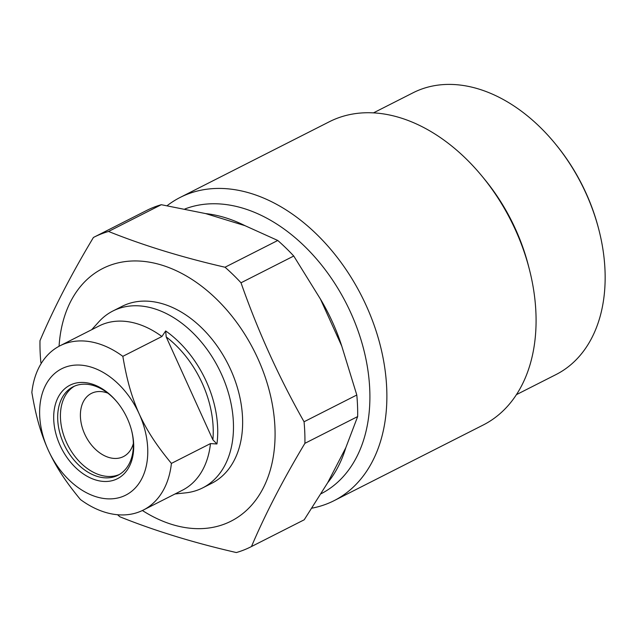 <?xml version="1.0" encoding="UTF-8"?>
<svg xmlns="http://www.w3.org/2000/svg" width="637" height="637" viewBox="0 0 637 637"><rect width="100%" height="100%" fill="white"/><g stroke="black" fill="none" stroke-linecap="round" stroke-linejoin="round"><path stroke-width="0.96" d="M516.416 394.653L556.037 374.556A157.984 108.911 -116.9 0 0 598.955 230.068L598.621 228.771A153.732 105.981 -116.9 0 0 586.024 193.083A153.732 105.981 -116.9 0 0 555.87 144.511L555.026 143.476A157.984 108.911 -116.9 0 0 419.369 89.936A157.984 108.911 -116.9 0 0 413.087 92.771L373.457 112.876M482.129 176.306L484.542 179.236A157.984 108.911 63.1 0 1 528.471 265.828L529.411 269.499A170.031 117.208 -116.9 0 0 482.129 176.306A170.031 117.208 -116.9 0 0 336.129 118.689A170.031 117.208 -116.9 0 0 329.369 121.739L180.167 197.43A170.031 117.208 63.1 0 1 186.928 194.381A170.031 117.208 63.1 0 1 364.006 300.855A170.031 117.208 63.1 0 1 334.019 500.698A170.031 117.208 63.1 0 1 327.259 503.74A170.031 117.208 63.1 0 1 311.947 508.167M598.955 230.068A157.984 108.911 -116.9 0 0 586.008 193.393A157.984 108.911 -116.9 0 0 555.026 143.476M334.019 500.698L483.228 424.998A170.031 117.208 -116.9 0 0 529.411 269.499M167.141 205.679A170.031 117.208 63.1 0 1 180.167 197.43M321.088 493.747A157.984 108.911 -116.9 0 0 348.813 308.555A157.984 108.911 -116.9 0 0 184.913 208.976M205.655 213.594A157.984 108.911 63.1 0 1 245.038 225.689L205.655 213.594L161.296 204.708A173.575 119.652 -116.9 0 0 153.565 207.343A173.575 119.652 -116.9 0 0 146.661 210.457L93.918 237.219A173.575 119.652 63.1 0 1 100.821 234.105A173.575 119.652 63.1 0 1 108.553 231.462C143.317 245.444 182.142 257.372 225.028 267.229A173.575 119.652 63.1 0 1 241.009 282.788C257.969 331.176 278.982 377.502 304.056 421.766A173.575 119.652 63.1 0 1 304.908 443.328C283.035 479.796 265.223 514.202 251.472 546.546L304.215 519.784L327.713 482.679L345.78 447.779A157.984 108.911 63.1 0 1 327.713 482.679M320.435 299.072A157.984 108.911 63.1 0 1 341.75 346.066L320.435 299.072L293.753 256.026A173.575 119.652 -116.9 0 0 277.772 240.475L245.038 225.689M251.472 546.546A173.575 119.652 63.1 0 1 250.978 546.793L303.722 520.039A173.575 119.652 -116.9 0 0 304.215 519.784M250.978 546.793A173.575 119.652 63.1 0 1 244.075 549.906A173.575 119.652 63.1 0 1 236.351 552.55C193.457 542.684 154.632 530.764 119.867 516.782A173.575 119.652 63.1 0 1 117.566 514.736M59.066 346.265A141.693 97.676 63.1 0 1 108.457 265.908A141.693 97.676 63.1 0 1 257.913 358.687A141.693 97.676 63.1 0 1 225.402 523.71A141.693 97.676 63.1 0 1 142.393 510.516M41.246 363.393L40.84 362.246A173.575 119.652 63.1 0 1 39.988 340.684C53.739 308.34 71.551 273.934 93.424 237.474A173.575 119.652 63.1 0 1 93.918 237.219M161.296 204.708L108.553 231.462M225.028 267.229L277.772 240.475M293.753 256.026L241.009 282.788M341.75 346.066L356.8 395.012L304.056 421.766M345.78 447.779L357.652 416.574A173.575 119.652 -116.9 0 0 356.8 395.012M357.652 416.574L304.908 443.328M207.861 485.036A99.181 68.374 -116.9 0 0 211.803 483.26A99.181 68.374 -116.9 0 0 229.296 366.681A99.181 68.374 -116.9 0 0 125.999 304.574A99.181 68.374 -116.9 0 0 122.057 306.357L112.9 310.999A99.181 68.374 63.1 0 1 116.85 309.224A99.181 68.374 63.1 0 1 220.139 371.331A99.181 68.374 63.1 0 1 202.654 487.902A99.181 68.374 63.1 0 1 198.704 489.678A99.181 68.374 63.1 0 1 185.622 492.863L175.024 493.97M91.688 329.703L98.839 321.812A99.181 68.374 63.1 0 1 112.9 310.999M161.902 336.519A92.102 63.493 -116.9 0 0 102.692 324.329A92.102 63.493 -116.9 0 0 99.03 325.985L59.958 345.803A92.102 63.493 63.1 0 1 63.62 344.147A92.102 63.493 63.1 0 1 122.837 356.338C126.795 379.556 131.318 396.134 139.192 413.899C147.394 431.591 156.821 445.685 171.409 463.41L210.473 443.591L216.938 443.973A94.22 64.95 -116.9 0 0 206.316 381.499A94.22 64.95 -116.9 0 0 165.676 330.945L161.902 336.519L122.837 356.338M171.409 463.41A92.102 63.493 63.1 0 1 143.293 510.07A92.102 63.493 63.1 0 1 139.63 511.718A92.102 63.493 63.1 0 1 80.421 499.527C65.778 481.739 56.374 467.63 48.205 450.017C40.298 432.181 35.799 415.587 31.85 392.456A92.102 63.493 63.1 0 1 59.958 345.803M64.464 367.509A70.842 48.842 63.1 0 1 139.192 413.899A70.842 48.842 63.1 0 1 122.933 496.406A70.842 48.842 63.1 0 1 48.205 450.017A70.842 48.842 63.1 0 1 64.464 367.509M212.877 439.817L166.193 336.901A90.653 62.498 63.1 0 1 202.255 383.307A90.653 62.498 63.1 0 1 212.877 439.817L216.938 443.973M165.676 330.945L166.193 336.901M143.293 510.07L182.365 490.251A92.102 63.493 -116.9 0 0 210.473 443.591M72.069 384.262A52.425 36.142 -116.9 0 0 60.037 445.319A52.425 36.142 -116.9 0 0 115.337 479.653A52.425 36.142 -116.9 0 0 131.66 430.763A52.425 36.142 -116.9 0 0 127.368 418.597A52.425 36.142 -116.9 0 0 117.081 402.027A52.425 36.142 -116.9 0 0 72.069 384.262M117.367 402.377A49.59 34.183 -116.9 0 0 75.062 385.911A49.59 34.183 -116.9 0 0 73.096 386.802A49.59 34.183 -116.9 0 0 63.684 443.671A49.59 34.183 -116.9 0 0 115.998 476.142A49.59 34.183 -116.9 0 0 117.964 475.258A49.59 34.183 -116.9 0 0 131.548 430.325M119.318 474.509A49.59 34.183 63.1 0 1 118.745 474.748A49.59 34.183 63.1 0 1 66.431 442.277A49.59 34.183 63.1 0 1 74.489 386.149M107.852 393.156A35.425 24.421 -116.9 0 0 92.811 392.766A35.425 24.421 -116.9 0 0 91.402 393.403A35.425 24.421 -116.9 0 0 84.681 434.02A35.425 24.421 -116.9 0 0 122.049 457.215A35.425 24.421 -116.9 0 0 123.459 456.578A35.425 24.421 -116.9 0 0 133.372 443.456M211.803 483.26L202.654 487.902"/></g></svg>
